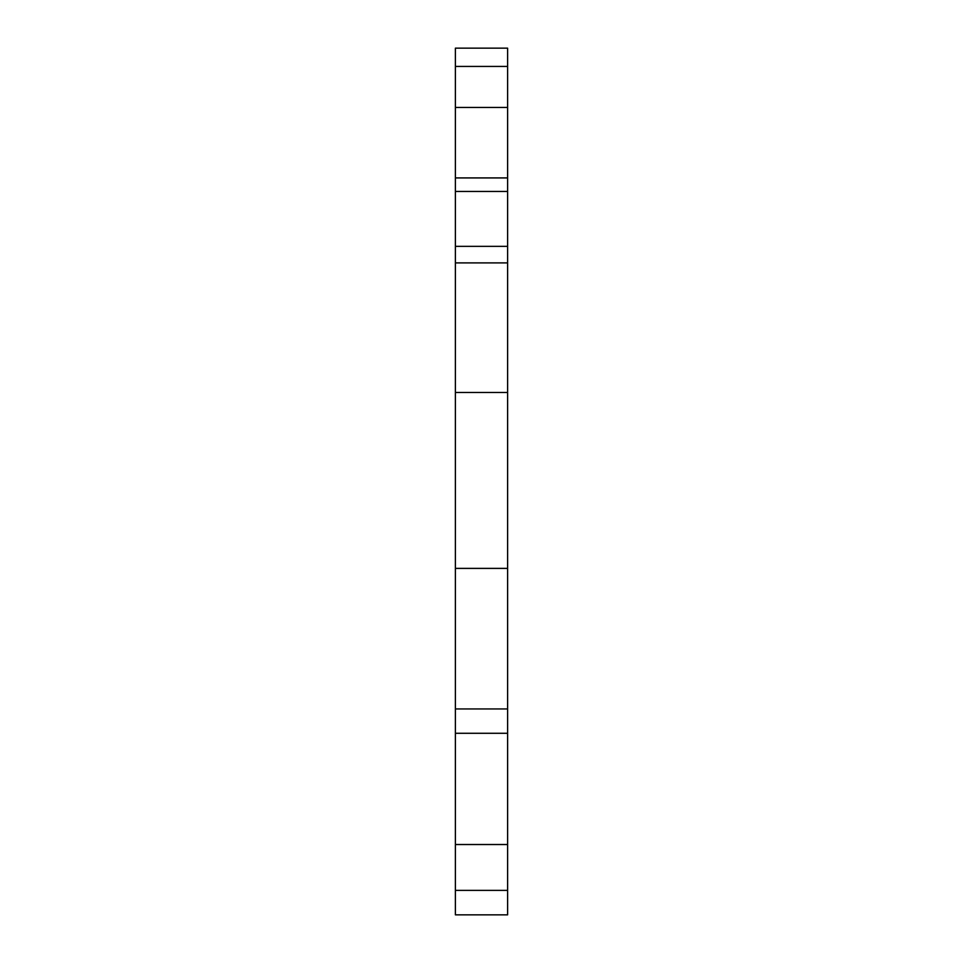 <?xml version="1.0" encoding="UTF-8"?>
<svg xmlns="http://www.w3.org/2000/svg" width="963" height="963" viewBox="0 0 963 963"><rect width="100%" height="100%" fill="white"/><g stroke="black" fill="none" stroke-linecap="round" stroke-linejoin="round"><path stroke-width="1.44" d="M455.391 708.949L455.391 914.85L507.609 914.85L507.609 568.387L455.391 568.387L455.391 708.949L507.609 708.949M455.391 262.899L507.609 262.899L507.609 246.347L455.391 246.347L455.391 568.387M455.391 246.347L455.391 191.456L507.609 191.456L507.609 177.926L455.391 177.926L455.391 191.456M455.391 66.435L507.609 66.435L507.609 48.15L455.391 48.15L455.391 177.926M507.609 262.899L507.609 568.387M507.609 191.456L507.609 246.347M507.609 66.435L507.609 177.926M455.391 392.459L507.609 392.459M455.391 733.276L507.609 733.276M455.391 107.447L507.609 107.447M455.391 890.378L507.609 890.378M455.391 844.527L507.609 844.527"/></g></svg>

